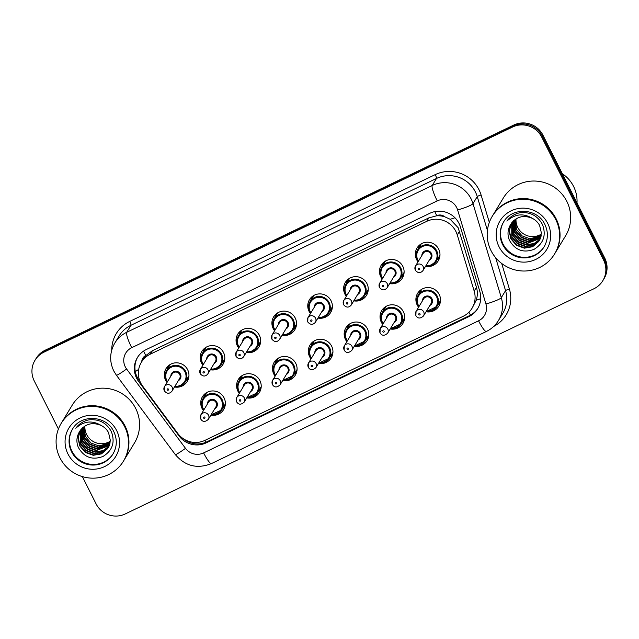 <?xml version="1.0" encoding="UTF-8"?>
<svg xmlns="http://www.w3.org/2000/svg" width="639" height="639" viewBox="0 0 639 639"><rect width="100%" height="100%" fill="white"/><g stroke="black" fill="none" stroke-linecap="round" stroke-linejoin="round"><path stroke-width="0.96" d="M224.872 406.771A12.381 12.133 31.2 0 1 222.564 408.513M203.426 410.589A12.381 12.133 31.2 0 1 213.482 390.956A12.381 12.133 31.2 0 1 223.642 409.559A12.381 12.133 31.2 0 1 210.902 415.118M260.736 389.542A12.381 12.133 31.2 0 1 258.428 391.284M239.29 393.36A12.381 12.133 31.2 0 1 249.346 373.727A12.381 12.133 31.2 0 1 259.498 392.33A12.381 12.133 31.2 0 1 246.766 397.889M296.592 372.305A12.381 12.133 31.2 0 1 294.291 374.055M275.145 376.123A12.381 12.133 31.2 0 1 285.202 356.49A12.381 12.133 31.2 0 1 295.362 375.093A12.381 12.133 31.2 0 1 282.622 380.652M332.456 355.076A12.381 12.133 31.2 0 1 330.147 356.826M311.009 358.894A12.381 12.133 31.2 0 1 321.066 339.261A12.381 12.133 31.2 0 1 331.218 357.864A12.381 12.133 31.2 0 1 318.486 363.423M368.312 337.847A12.381 12.133 31.2 0 1 366.011 339.597M346.865 341.665A12.381 12.133 31.2 0 1 356.921 322.032A12.381 12.133 31.2 0 1 367.082 340.635A12.381 12.133 31.2 0 1 354.341 346.194M404.175 320.618A12.381 12.133 31.2 0 1 401.867 322.368M382.729 324.436A12.381 12.133 31.2 0 1 392.785 304.803A12.381 12.133 31.2 0 1 402.937 323.406A12.381 12.133 31.2 0 1 390.205 328.965M440.031 303.389A12.381 12.133 31.2 0 1 437.731 305.13M418.593 307.207A12.381 12.133 31.2 0 1 428.641 287.574A12.381 12.133 31.2 0 1 438.801 306.177A12.381 12.133 31.2 0 1 426.061 311.736M188.457 378.639A12.381 12.133 31.2 0 1 186.157 380.381M167.019 382.457A12.381 12.133 31.2 0 1 177.075 362.824A12.381 12.133 31.2 0 1 187.227 381.427A12.381 12.133 31.2 0 1 174.487 386.986M224.321 361.41A12.381 12.133 31.2 0 1 222.013 363.152M202.875 365.228A12.381 12.133 31.2 0 1 212.931 345.595A12.381 12.133 31.2 0 1 223.091 364.198A12.381 12.133 31.2 0 1 210.351 369.757M260.185 344.173A12.381 12.133 31.2 0 1 257.876 345.923M238.738 347.991A12.381 12.133 31.2 0 1 248.795 328.366A12.381 12.133 31.2 0 1 258.947 346.961A12.381 12.133 31.2 0 1 246.215 352.528M296.041 326.944A12.381 12.133 31.2 0 1 293.732 328.694M274.594 330.762A12.381 12.133 31.2 0 1 284.651 311.129A12.381 12.133 31.2 0 1 294.811 329.732A12.381 12.133 31.2 0 1 282.071 335.291M331.905 309.715A12.381 12.133 31.2 0 1 329.596 311.465M310.458 313.533A12.381 12.133 31.2 0 1 320.514 293.9A12.381 12.133 31.2 0 1 330.667 312.503A12.381 12.133 31.2 0 1 317.934 318.062M367.76 292.486A12.381 12.133 31.2 0 1 365.46 294.236M346.314 296.304A12.381 12.133 31.2 0 1 356.37 276.671A12.381 12.133 31.2 0 1 366.53 295.274A12.381 12.133 31.2 0 1 353.79 300.833M403.624 275.257A12.381 12.133 31.2 0 1 401.316 277.007M382.178 279.075A12.381 12.133 31.2 0 1 392.234 259.442A12.381 12.133 31.2 0 1 402.386 278.045A12.381 12.133 31.2 0 1 389.654 283.604M439.48 258.028A12.381 12.133 31.2 0 1 437.18 259.769M418.034 261.846A12.381 12.133 31.2 0 1 428.09 242.213A12.381 12.133 31.2 0 1 438.25 260.816A12.381 12.133 31.2 0 1 425.51 266.375M472.053 308.238A21.846 21.414 -148.8 0 0 474.186 291.088L457.284 234.952A21.846 21.414 -148.8 0 0 455.887 231.438A21.846 21.414 -148.8 0 0 426.7 221.358L150.333 354.15A21.846 21.414 -148.8 0 0 141.403 362.241A21.846 21.414 -148.8 0 0 142.665 386.124L177.826 433.49A21.846 21.414 -148.8 0 0 205.015 440.335L463.123 316.321A21.846 21.414 -148.8 0 0 472.053 308.238L476.239 300.21C477.621 295.921 477.7 291.624 476.462 287.334L458.147 227.708L450.191 219.281L444.704 216.773A7.285 7.141 -148.8 0 0 436.756 215.694A21.846 3.634 -115.7 0 1 434.8 211.621M436.756 215.694L436.413 215.854A21.846 21.414 31.2 0 1 444.704 216.773M141.403 362.241L143.495 358.791A21.846 21.414 31.2 0 1 146.099 355.348L145.756 355.516A7.285 7.141 -148.8 0 0 141.77 361.634M436.413 215.854L428.801 217.907L152.425 350.699L146.099 355.348M418.489 248.451A12.381 12.133 31.2 0 1 418.968 245.6M167.466 369.062A12.381 12.133 31.2 0 1 167.953 366.211M203.33 351.833A12.381 12.133 31.2 0 1 203.809 348.982M239.194 334.596A12.381 12.133 31.2 0 1 239.673 331.745M275.05 317.367A12.381 12.133 31.2 0 1 275.529 314.516M310.913 300.138A12.381 12.133 31.2 0 1 311.393 297.287M346.769 282.909A12.381 12.133 31.2 0 1 347.249 280.058M382.633 265.68A12.381 12.133 31.2 0 1 383.112 262.829M419.04 293.812A12.381 12.133 31.2 0 1 419.527 290.961M203.881 397.194A12.381 12.133 31.2 0 1 204.36 394.343M239.745 379.965A12.381 12.133 31.2 0 1 240.224 377.114M275.601 362.728A12.381 12.133 31.2 0 1 276.08 359.877M311.465 345.499A12.381 12.133 31.2 0 1 311.944 342.648M347.32 328.27A12.381 12.133 31.2 0 1 347.8 325.419M383.184 311.041A12.381 12.133 31.2 0 1 383.664 308.19M58.421 429.001L34.25 380.94A21.846 21.414 31.2 0 1 34.985 360.292L35.584 359.302A21.846 21.414 31.2 0 1 44.506 351.218L513.149 126.043A21.846 21.414 31.2 0 1 542.327 136.123L604.151 259.043A21.846 21.414 31.2 0 1 603.416 279.698A21.846 21.414 31.2 0 0 604.151 259.043L542.327 136.123A21.846 21.414 31.2 0 0 513.149 126.043L44.506 351.218A21.846 21.414 31.2 0 0 35.584 359.302L36.175 358.319A21.846 21.414 31.2 0 1 45.105 350.236L513.748 125.06A21.846 21.414 31.2 0 1 542.926 135.133L604.75 258.06A21.846 21.414 31.2 0 1 604.015 278.708L602.825 280.681A21.846 21.414 31.2 0 1 593.895 288.764L125.252 513.94A21.846 21.414 31.2 0 1 96.074 503.867L82.367 476.606M458.994 223.378A21.846 21.414 -148.8 0 0 429.807 213.298L146.299 349.525A21.846 21.414 -148.8 0 0 137.377 357.608A21.846 21.414 -148.8 0 0 138.631 381.491L179.072 435.966A21.846 21.414 -148.8 0 0 206.261 442.811L468.77 316.68A21.846 21.414 -148.8 0 0 477.692 308.597A21.846 21.414 -148.8 0 0 479.825 291.456L460.392 226.893A21.846 21.414 -148.8 0 0 458.994 223.378M34.985 360.292A21.846 21.414 31.2 0 1 43.907 352.201L512.55 127.025A21.846 21.414 31.2 0 1 541.728 137.105L603.551 260.025A21.846 21.414 31.2 0 1 602.825 280.681M140.117 381.699L139.23 380.509A21.846 21.414 31.2 0 1 137.681 357.121M477.988 308.102A21.846 21.414 31.2 0 1 469.361 315.698L206.86 441.829A21.846 21.414 31.2 0 1 182.626 438.234M541.401 234.058A16.462 16.143 31.2 0 1 516.032 218.881M562.336 173.728A32.773 32.126 31.2 0 1 573.574 186.42A32.773 32.126 31.2 0 1 576.993 202.875M492.637 215.647A36.415 35.696 31.2 0 1 492.677 215.591A36.415 35.696 31.2 0 1 525.09 198.617A36.415 35.696 31.2 0 1 556.186 218.905A36.415 35.696 31.2 0 1 554.964 253.332A36.415 35.696 31.2 0 1 554.924 253.395M492.677 215.591L503.308 198.042A36.415 35.696 31.2 0 1 535.722 181.077A36.415 35.696 31.2 0 1 566.817 201.365A36.415 35.696 31.2 0 1 565.595 235.791L554.964 253.332M492.27 216.262L492.605 215.71A36.415 35.696 31.2 0 1 525.018 198.745A36.415 35.696 31.2 0 1 556.114 219.033A36.415 35.696 31.2 0 1 554.892 253.459L554.556 254.01A36.415 35.696 31.2 0 1 522.135 270.976A36.415 35.696 31.2 0 1 491.048 250.688A36.415 35.696 31.2 0 1 492.27 216.262A36.415 35.696 31.2 0 1 524.683 199.296A36.415 35.696 31.2 0 1 555.778 219.584A36.415 35.696 31.2 0 1 554.556 254.01M544.276 246.518A23.747 23.276 31.2 0 1 523.141 257.269A23.747 23.276 31.2 0 1 503.053 244.05A23.747 23.276 31.2 0 1 503.66 221.909M539.348 240.607L532.83 246.358L524.603 247.788L516.631 244.881L511.072 238.379L509.403 230.887L511.32 223.378M510.825 224.137L510.273 225.12C507.582 229.992 507.294 235.032 509.403 240.232C515.178 250.256 523.405 253.292 534.092 249.322C543.541 243.467 546.361 235.248 542.535 224.664C537.822 215.862 530.45 211.86 520.418 212.659C514.762 213.706 510.249 216.517 506.887 221.094C514.922 213.865 523.429 212.963 532.407 218.386C535.658 220.096 538.062 222.468 539.628 225.487L541.441 233.227L538.845 241.406L532.591 246.75L524.371 248.18L516.4 245.264L510.841 238.77L509.163 231.15L511.192 223.562M539.787 239.801L533.565 244.889L525.554 246.223L517.582 243.315L512.023 236.813L511.855 222.644M539.683 240.008L533.445 245.232L525.314 246.614L517.342 243.707L511.783 237.205L511.719 222.819M540.179 238.97L534.068 243.523L526.496 244.657L518.533 241.75L512.973 235.248L512.438 221.933M540.083 239.178L533.94 243.866L526.264 245.049L518.293 242.141L512.734 235.639L512.286 222.108M540.522 238.107L527.447 243.1L519.475 240.184L513.916 233.682L513.069 221.254M540.442 238.331L527.207 243.491L519.243 240.576L513.684 234.074L512.901 221.421M540.818 237.221L528.397 241.534L520.426 238.627L514.866 232.125L513.74 220.607M540.746 237.444L528.157 241.925L520.186 239.01L514.627 232.516L513.572 220.767M541.057 236.294L529.34 239.968L521.376 237.061L515.817 230.559L514.467 219.984M541.001 236.534L529.108 240.36L521.136 237.452L515.577 230.951L514.283 220.136M541.201 235.583L530.05 238.794L522.087 235.887L516.528 229.385L515.05 219.544M510.521 224.656C516.008 216.693 523.301 214.6 532.407 218.386M110.299 441.19A16.462 16.143 31.2 0 1 84.931 426.021M61.544 422.786A36.415 35.696 31.2 0 1 61.576 422.722A36.415 35.696 31.2 0 1 93.997 405.757A36.415 35.696 31.2 0 1 125.084 426.045A36.415 35.696 31.2 0 1 123.862 460.471A36.415 35.696 31.2 0 1 123.83 460.535M61.576 422.722L72.207 405.182A36.415 35.696 31.2 0 1 104.628 388.208A36.415 35.696 31.2 0 1 135.716 408.505A36.415 35.696 31.2 0 1 134.494 442.923L123.862 460.471M61.168 423.401L61.504 422.85A36.415 35.696 31.2 0 1 93.917 405.877A36.415 35.696 31.2 0 1 125.012 426.173A36.415 35.696 31.2 0 1 123.79 460.591L123.455 461.15A36.415 35.696 31.2 0 1 91.042 478.116A36.415 35.696 31.2 0 1 59.946 457.828A36.415 35.696 31.2 0 1 61.168 423.401A36.415 35.696 31.2 0 1 93.582 406.436A36.415 35.696 31.2 0 1 124.677 426.724A36.415 35.696 31.2 0 1 123.455 461.15M113.175 453.658A23.747 23.276 31.2 0 1 92.048 464.409A23.747 23.276 31.2 0 1 71.951 451.182A23.747 23.276 31.2 0 1 72.566 429.049M108.247 447.739L101.729 453.498L93.502 454.92L85.538 452.013L79.979 445.511L78.301 438.019L80.218 430.51M79.723 431.277L79.18 432.252C76.48 437.132 76.193 442.164 78.301 447.364C84.076 457.396 92.312 460.423 102.991 456.454C112.448 450.607 115.26 442.388 111.434 431.796C106.721 423.002 99.349 419 89.316 419.799C83.661 420.845 79.148 423.657 75.785 428.226C83.821 420.997 92.328 420.095 101.305 425.526C104.556 427.235 106.969 429.6 108.534 432.627L110.339 440.367L107.743 448.546L101.489 453.89L93.27 455.311L85.299 452.404L79.739 445.902L78.07 438.29L80.091 430.702M108.686 446.941L102.472 452.029L94.452 453.363L86.481 450.447L80.921 443.953L80.754 429.775M108.582 447.14L102.344 452.372L94.213 453.754L86.249 450.838L80.69 444.337L80.618 429.959M109.077 446.11L102.967 450.663L95.403 451.797L87.431 448.89L81.872 442.388L81.337 429.073M108.981 446.318L102.839 451.006L95.163 452.188L87.192 449.281L81.632 442.779L81.193 429.248M109.421 445.247L96.345 450.231L88.382 447.324L82.822 440.822L81.968 428.394M109.341 445.463L96.114 450.623L88.142 447.715L82.583 441.214L81.808 428.561M109.716 444.353L97.296 448.666L89.324 445.758L83.765 439.257L82.647 427.739M109.644 444.584L97.056 449.057L89.093 446.15L83.533 439.648L82.471 427.898M109.956 443.434L98.246 447.108L90.275 444.193L84.715 437.699L83.374 427.124M109.9 443.666L98.007 447.5L90.035 444.584L84.476 438.09L83.182 427.275M110.1 442.723L98.957 445.934L90.986 443.027L85.426 436.525L83.949 426.684M79.428 431.796C84.907 423.825 92.2 421.74 101.305 425.526M459.561 231.19L457.284 234.952M135.308 371.61A21.846 1.661 -36.6 0 0 138.711 369.334M470.48 315.123A21.846 3.634 -115.7 0 1 468.898 312.239M476.239 300.21A21.846 2.923 -16.8 0 0 480.712 298.74M205.966 442.236A21.846 3.634 -115.7 0 1 204.935 440.375M450.191 219.281A21.846 2.923 -16.8 0 0 454.952 217.763M185.797 440.622A21.846 1.661 -36.6 0 0 186.213 440.351M145.756 355.516A21.846 3.634 -115.7 0 1 143.623 351.059M428.801 217.907L426.7 221.358M476.462 287.334L474.186 291.088M152.425 350.699L150.333 354.15M45.105 350.236L43.907 352.201M513.748 125.06L512.55 127.025M542.926 135.133L541.728 137.105M604.75 258.06L603.551 260.025M456.693 207.611A14.569 14.282 -148.8 0 0 437.236 200.894L131.714 347.696A14.569 14.282 -148.8 0 0 126.602 369.007L185.502 448.346A14.569 14.282 -148.8 0 0 203.625 452.915L478.563 320.81A14.569 14.282 -148.8 0 0 485.936 303.996L457.628 209.959A14.569 14.282 -148.8 0 0 456.693 207.611M131.714 347.696A14.569 2.428 64.3 0 1 126.698 332.296L432.22 185.494A29.13 28.555 31.2 0 1 471.127 198.929A29.13 28.555 31.2 0 1 472.996 203.617L477.253 196.596A29.13 28.555 -148.8 0 0 475.384 191.916A29.13 28.555 -148.8 0 0 436.477 178.481L130.955 325.275A29.13 28.555 -148.8 0 0 119.054 336.058L114.804 343.071A29.13 28.555 31.2 0 1 126.698 332.296L130.955 325.275A3.642 0.607 -115.7 0 0 129.701 321.425L435.223 174.623A3.642 0.607 -115.7 0 1 436.477 178.481L432.22 185.494A14.569 2.428 64.3 0 0 437.236 200.894M114.804 343.071C109.668 352.161 109.317 361.442 113.758 370.939L116.402 375.229A14.569 1.11 -36.6 0 0 126.602 369.007M435.223 174.623A32.773 32.126 31.2 0 1 478.994 189.743A32.773 32.126 31.2 0 1 481.095 195.015L489.33 222.38M501.703 263.484L509.403 289.052A32.773 32.126 31.2 0 1 493.635 326.481M111.737 350.116A32.773 32.126 31.2 0 1 129.701 321.425M457.628 209.959A14.569 1.949 -16.8 0 0 472.996 203.617L501.303 297.654L505.553 290.633L495.64 257.693M485.936 303.996A14.569 1.949 -16.8 0 0 501.303 297.654A29.13 28.555 31.2 0 1 498.46 320.514L502.709 313.493A29.13 28.555 -148.8 0 0 505.553 290.633A3.642 0.487 163.2 0 1 509.403 289.052M487.421 230.399L477.253 196.596A3.642 0.487 163.2 0 1 481.095 195.015M116.402 375.229L175.294 454.569A14.569 1.11 -36.6 0 0 185.502 448.346M203.625 452.915A14.569 2.428 64.3 0 0 211.429 463.587L486.359 331.481C491.463 328.997 495.497 325.339 498.46 320.514M478.563 320.81A14.569 2.428 64.3 0 0 486.359 331.481M469.361 315.698L468.77 316.68M206.86 441.829L206.261 442.811M179.415 435.399L179.072 435.966M139.23 380.509L138.631 381.491M417.283 260.169A10.927 10.711 31.2 0 1 427.371 244.753A10.927 10.711 31.2 0 1 436.333 261.167A10.927 10.711 31.2 0 1 425.638 266.159M421.277 243.85L417.642 249.841C415.749 253.188 415.622 256.63 417.275 260.185L418.162 261.647A10.927 10.711 31.2 0 1 417.291 260.193M425.973 265.616A10.2 9.992 -148.8 0 0 435.974 251.271A10.2 9.992 -148.8 0 0 422.355 246.574A10.2 9.992 -148.8 0 0 418.497 261.087M421.844 255.568A5.096 5 31.2 0 1 431.445 253.451A5.096 5 31.2 0 1 429.32 260.097M422.97 270.577L430.574 258.012A4.369 4.281 -148.8 0 0 426.996 251.446A4.369 4.281 -148.8 0 0 423.106 253.483L415.494 266.04A4.369 4.281 31.2 0 1 423.114 266.439A4.369 4.281 31.2 0 1 422.97 270.577C420.502 273.412 417.962 273.308 415.326 270.257L415.494 266.04A4.369 4.281 31.2 0 0 415.342 270.177M418.21 269.235A0.727 0.711 -148.8 0 0 419.184 269.57A0.727 0.711 -148.8 0 0 419.504 268.612A0.727 0.711 -148.8 0 0 418.529 268.276A0.727 0.711 -148.8 0 0 418.21 269.235M419.24 247.221A12.381 12.133 31.2 0 1 419.527 245.088M439.672 257.301A12.381 12.133 31.2 0 1 437.923 258.539M421.828 289.211L418.194 295.202C416.301 298.549 416.173 301.991 417.826 305.546L418.713 307.008A10.927 10.711 31.2 0 1 427.922 290.114A10.927 10.711 31.2 0 1 436.884 306.528A10.927 10.711 31.2 0 1 426.189 311.528M426.525 310.977A10.2 9.992 -148.8 0 0 436.525 296.632A10.2 9.992 -148.8 0 0 422.914 291.935A10.2 9.992 -148.8 0 0 419.048 306.448M422.395 300.929A5.096 5 31.2 0 1 431.996 298.812A5.096 5 31.2 0 1 429.871 305.458M431.125 303.381A4.369 4.281 -148.8 0 0 427.547 296.815A4.369 4.281 -148.8 0 0 423.657 298.844L416.045 311.409A4.369 4.281 31.2 0 1 423.665 311.808A4.369 4.281 31.2 0 1 423.521 315.938L431.125 303.381M415.901 315.538A4.369 4.281 31.2 0 1 416.045 311.409L415.877 315.618C417.794 318.701 420.342 318.805 423.521 315.938M420.055 313.973A0.727 0.711 -148.8 0 0 419.08 313.637A0.727 0.711 -148.8 0 0 418.761 314.596A0.727 0.711 -148.8 0 0 419.735 314.931A0.727 0.711 -148.8 0 0 420.055 313.973M440.223 302.662A12.381 12.133 31.2 0 1 438.474 303.9M419.791 292.582A12.381 12.133 31.2 0 1 420.079 290.449M382.306 278.868A10.927 10.711 31.2 0 1 391.507 261.982A10.927 10.711 31.2 0 1 400.469 278.396A10.927 10.711 31.2 0 1 389.782 283.397L394.127 283.141L400.469 278.396L404.104 272.406M390.109 282.845A10.2 9.992 -148.8 0 0 400.118 268.5A10.2 9.992 -148.8 0 0 386.499 263.803A10.2 9.992 -148.8 0 0 382.633 278.316M385.98 272.797A5.096 5 31.2 0 1 395.589 270.68A5.096 5 31.2 0 1 393.456 277.326M387.106 287.806L394.718 275.249A4.369 4.281 -148.8 0 0 391.132 268.684A4.369 4.281 -148.8 0 0 387.242 270.72L379.63 283.277A4.369 4.281 31.2 0 1 387.25 283.676A4.369 4.281 31.2 0 1 387.106 287.806C384.646 290.641 382.098 290.537 379.47 287.486L379.63 283.277A4.369 4.281 31.2 0 0 379.486 287.406M382.346 286.464A0.727 0.711 -148.8 0 0 383.32 286.799A0.727 0.711 -148.8 0 0 383.648 285.841A0.727 0.711 -148.8 0 0 382.673 285.505A0.727 0.711 -148.8 0 0 382.346 286.464M383.376 264.45A12.381 12.133 31.2 0 1 383.664 262.325M403.816 274.53A12.381 12.133 31.2 0 1 402.059 275.768M345.555 294.627A10.927 10.711 31.2 0 1 355.651 279.211A10.927 10.711 31.2 0 1 364.613 295.625A10.927 10.711 31.2 0 1 353.918 300.626M346.442 296.097A10.927 10.711 31.2 0 1 345.571 294.651M354.254 300.074A10.2 9.992 -148.8 0 0 364.254 285.737A10.2 9.992 -148.8 0 0 350.635 281.032A10.2 9.992 -148.8 0 0 346.777 295.545M350.124 290.026A5.096 5 31.2 0 1 359.725 287.909A5.096 5 31.2 0 1 357.6 294.555M351.25 305.035L358.854 292.478A4.369 4.281 -148.8 0 0 355.268 285.913A4.369 4.281 -148.8 0 0 351.378 287.949L343.774 300.506A4.369 4.281 31.2 0 1 351.394 300.905A4.369 4.281 31.2 0 1 351.25 305.035C348.782 307.87 346.242 307.766 343.606 304.715L343.774 300.506A4.369 4.281 31.2 0 0 343.622 304.635M346.49 303.693A0.727 0.711 -148.8 0 0 347.464 304.028A0.727 0.711 -148.8 0 0 347.784 303.07A0.727 0.711 -148.8 0 0 346.809 302.734A0.727 0.711 -148.8 0 0 346.49 303.693M347.52 281.679A12.381 12.133 31.2 0 1 347.808 279.555M367.952 291.759A12.381 12.133 31.2 0 1 366.203 293.005M310.586 313.326A10.927 10.711 31.2 0 1 319.788 296.44A10.927 10.711 31.2 0 1 328.75 312.854A10.927 10.711 31.2 0 1 318.062 317.855L322.407 317.599L328.75 312.854L332.384 306.864M318.39 317.303A10.2 9.992 -148.8 0 0 328.398 302.966A10.2 9.992 -148.8 0 0 314.779 298.261A10.2 9.992 -148.8 0 0 310.913 312.775M314.26 307.255A5.096 5 31.2 0 1 323.861 305.138A5.096 5 31.2 0 1 321.736 311.784M315.386 322.264L322.999 309.707A4.369 4.281 -148.8 0 0 319.412 303.142A4.369 4.281 -148.8 0 0 315.522 305.178L307.91 317.735A4.369 4.281 31.2 0 1 315.53 318.134A4.369 4.281 31.2 0 1 315.386 322.264C312.926 325.107 310.378 324.995 307.75 321.944L307.91 317.735A4.369 4.281 31.2 0 0 307.766 321.864M310.626 320.93A0.727 0.711 -148.8 0 0 311.6 321.265A0.727 0.711 -148.8 0 0 311.92 320.307A0.727 0.711 -148.8 0 0 310.953 319.971A0.727 0.711 -148.8 0 0 310.626 320.93M311.656 298.908A12.381 12.133 31.2 0 1 311.944 296.784M332.088 308.988A12.381 12.133 31.2 0 1 330.339 310.234M273.835 329.093A10.927 10.711 31.2 0 1 283.932 313.677A10.927 10.711 31.2 0 1 292.894 330.091A10.927 10.711 31.2 0 1 282.198 335.084M274.722 330.555A10.927 10.711 31.2 0 1 273.851 329.117L274.714 330.563M282.534 334.54A10.2 9.992 -148.8 0 0 292.534 320.195A10.2 9.992 -148.8 0 0 278.916 315.49A10.2 9.992 -148.8 0 0 275.058 330.004M278.404 324.484A5.096 5 31.2 0 1 288.005 322.375A5.096 5 31.2 0 1 285.873 329.013M279.523 339.493L287.135 326.936A4.369 4.281 -148.8 0 0 283.548 320.371A4.369 4.281 -148.8 0 0 279.658 322.407L272.054 334.964A4.369 4.281 31.2 0 1 279.674 335.363A4.369 4.281 31.2 0 1 279.523 339.493C277.062 342.336 274.522 342.232 271.887 339.173L272.054 334.964A4.369 4.281 31.2 0 0 271.902 339.093M274.77 338.159A0.727 0.711 -148.8 0 0 275.744 338.494A0.727 0.711 -148.8 0 0 276.064 337.536A0.727 0.711 -148.8 0 0 275.089 337.2A0.727 0.711 -148.8 0 0 274.77 338.159M275.792 316.137A12.381 12.133 31.2 0 1 276.088 314.013M296.232 326.217A12.381 12.133 31.2 0 1 294.483 327.464M385.972 306.44L382.338 312.431C380.437 315.778 380.317 319.22 381.97 322.775A10.927 10.711 31.2 0 1 392.058 307.343A10.927 10.711 31.2 0 1 401.02 323.757A10.927 10.711 31.2 0 1 390.333 328.758M390.661 328.206A10.2 9.992 -148.8 0 0 400.669 313.869A10.2 9.992 -148.8 0 0 387.05 309.164A10.2 9.992 -148.8 0 0 383.184 323.677M386.531 318.158A5.096 5 31.2 0 1 396.14 316.041A5.096 5 31.2 0 1 394.007 322.687M395.269 320.61A4.369 4.281 -148.8 0 0 391.683 314.045A4.369 4.281 -148.8 0 0 387.793 316.081L380.181 328.638A4.369 4.281 31.2 0 1 387.801 329.037A4.369 4.281 31.2 0 1 387.657 333.167L395.269 320.61M380.037 332.767A4.369 4.281 31.2 0 1 380.181 328.638L380.021 332.847C381.938 335.93 384.478 336.034 387.657 333.167M384.199 331.202A0.727 0.711 -148.8 0 0 383.224 330.866A0.727 0.711 -148.8 0 0 382.897 331.825A0.727 0.711 -148.8 0 0 383.871 332.16A0.727 0.711 -148.8 0 0 384.199 331.202M404.367 319.891A12.381 12.133 31.2 0 1 402.618 321.129M383.927 309.811A12.381 12.133 31.2 0 1 384.223 307.686M382.857 324.229A10.927 10.711 31.2 0 1 381.986 322.783M350.108 323.669L346.474 329.668C344.581 333.007 344.453 336.457 346.106 340.012L346.993 341.466A10.927 10.711 31.2 0 1 356.203 324.572A10.927 10.711 31.2 0 1 365.165 340.986A10.927 10.711 31.2 0 1 354.469 345.987M354.805 345.435A10.2 9.992 -148.8 0 0 364.805 331.098A10.2 9.992 -148.8 0 0 351.186 326.393A10.2 9.992 -148.8 0 0 347.328 340.906M350.675 335.387A5.096 5 31.2 0 1 360.276 333.27A5.096 5 31.2 0 1 358.152 339.916M359.406 337.839A4.369 4.281 -148.8 0 0 355.827 331.274A4.369 4.281 -148.8 0 0 351.937 333.31L344.325 345.867A4.369 4.281 31.2 0 1 351.945 346.266A4.369 4.281 31.2 0 1 351.801 350.396L359.406 337.839M344.173 349.996A4.369 4.281 31.2 0 1 344.325 345.867L344.157 350.076C346.074 353.159 348.622 353.263 351.801 350.396M348.335 348.439A0.727 0.711 -148.8 0 0 347.36 348.103A0.727 0.711 -148.8 0 0 347.041 349.054A0.727 0.711 -148.8 0 0 348.015 349.397A0.727 0.711 -148.8 0 0 348.335 348.439M368.503 337.12A12.381 12.133 31.2 0 1 366.754 338.366M348.071 327.04A12.381 12.133 31.2 0 1 348.359 324.916M311.137 358.687A10.927 10.711 31.2 0 1 320.339 341.801A10.927 10.711 31.2 0 1 329.301 358.215A10.927 10.711 31.2 0 1 318.613 363.216L329.301 358.215L332.935 352.225M318.941 362.672A10.2 9.992 -148.8 0 0 328.949 348.327A10.2 9.992 -148.8 0 0 315.331 343.622A10.2 9.992 -148.8 0 0 311.465 358.136M314.811 352.616A5.096 5 31.2 0 1 324.42 350.499A5.096 5 31.2 0 1 322.288 357.145M323.55 355.068A4.369 4.281 -148.8 0 0 319.963 348.503A4.369 4.281 -148.8 0 0 316.073 350.539L308.461 363.096A4.369 4.281 31.2 0 1 316.081 363.495A4.369 4.281 31.2 0 1 315.938 367.625L323.55 355.068M308.317 367.225A4.369 4.281 31.2 0 1 308.461 363.096L308.302 367.305C310.219 370.388 312.759 370.5 315.938 367.625M312.471 365.668A0.727 0.711 -148.8 0 0 311.505 365.332A0.727 0.711 -148.8 0 0 311.177 366.291A0.727 0.711 -148.8 0 0 312.151 366.626A0.727 0.711 -148.8 0 0 312.471 365.668M332.647 354.349A12.381 12.133 31.2 0 1 330.89 355.596M312.207 344.269A12.381 12.133 31.2 0 1 312.495 342.145M502.677 244.665A23.747 23.276 31.2 0 1 503.476 222.212C511.743 206.78 537.543 208.01 544.875 224.465C548.454 232.157 548.19 239.609 544.093 246.83A23.747 23.276 31.2 0 1 522.958 257.892A23.747 23.276 31.2 0 1 502.677 244.665M499.067 246.83A27.389 26.846 31.2 0 1 511.176 210.806A27.389 26.846 31.2 0 1 547.751 223.442A27.389 26.846 31.2 0 1 535.65 259.466A27.389 26.846 31.2 0 1 499.067 246.83M71.576 451.797A23.747 23.276 31.2 0 1 72.375 429.352C80.65 413.912 106.441 415.142 113.774 431.597C117.352 439.297 117.097 446.749 112.991 453.97A23.747 23.276 31.2 0 1 91.856 465.032A23.747 23.276 31.2 0 1 71.576 451.797M67.966 453.97A27.389 26.846 31.2 0 1 80.075 417.946A27.389 26.846 31.2 0 1 116.657 430.582A27.389 26.846 31.2 0 1 104.548 466.606A27.389 26.846 31.2 0 1 67.966 453.97M238.866 347.784A10.927 10.711 31.2 0 1 248.068 330.906A10.927 10.711 31.2 0 1 257.03 347.32A10.927 10.711 31.2 0 1 246.334 352.313L250.688 352.065L257.03 347.32L260.664 341.322M246.67 351.769A10.2 9.992 -148.8 0 0 256.678 337.424A10.2 9.992 -148.8 0 0 243.06 332.719A10.2 9.992 -148.8 0 0 239.194 347.241M242.54 341.713A5.096 5 31.2 0 1 252.141 339.605A5.096 5 31.2 0 1 250.017 346.242M243.667 356.722L251.279 344.165A4.369 4.281 -148.8 0 0 247.692 337.6A4.369 4.281 -148.8 0 0 243.802 339.636L236.19 352.193A4.369 4.281 31.2 0 1 243.81 352.592A4.369 4.281 31.2 0 1 243.667 356.722C241.207 359.565 238.659 359.461 236.031 356.41L236.19 352.193A4.369 4.281 31.2 0 0 236.047 356.322M238.906 355.388A0.727 0.711 -148.8 0 0 239.881 355.723A0.727 0.711 -148.8 0 0 240.2 354.765A0.727 0.711 -148.8 0 0 239.234 354.429A0.727 0.711 -148.8 0 0 238.906 355.388M239.937 333.366A12.381 12.133 31.2 0 1 240.224 331.242M260.369 343.455A12.381 12.133 31.2 0 1 258.619 344.693M206.117 347.233L202.483 353.223C200.582 356.57 200.462 360.013 202.116 363.567L202.994 365.029A10.927 10.711 31.2 0 1 212.212 348.135A10.927 10.711 31.2 0 1 221.174 364.549A10.927 10.711 31.2 0 1 210.479 369.542L214.824 369.294L221.174 364.549L224.8 358.559M210.806 368.999A10.2 9.992 -148.8 0 0 220.814 354.653A10.2 9.992 -148.8 0 0 207.196 349.956A10.2 9.992 -148.8 0 0 203.338 364.47M206.685 358.95A5.096 5 31.2 0 1 216.286 356.834A5.096 5 31.2 0 1 214.153 363.479M207.803 373.959L215.415 361.394A4.369 4.281 -148.8 0 0 211.828 354.829A4.369 4.281 -148.8 0 0 207.939 356.866L200.334 369.422A4.369 4.281 31.2 0 1 207.955 369.821A4.369 4.281 31.2 0 1 207.803 373.959C205.343 376.794 202.795 376.69 200.167 373.639L200.334 369.422A4.369 4.281 31.2 0 0 200.183 373.559M203.05 372.617A0.727 0.711 -148.8 0 0 204.025 372.952A0.727 0.711 -148.8 0 0 204.344 371.994A0.727 0.711 -148.8 0 0 203.37 371.658A0.727 0.711 -148.8 0 0 203.05 372.617M204.073 350.603A12.381 12.133 31.2 0 1 204.368 348.471M224.513 360.684A12.381 12.133 31.2 0 1 222.763 361.922M170.254 364.462L166.627 370.452C164.726 373.799 164.598 377.242 166.252 380.796L167.138 382.258A10.927 10.711 31.2 0 1 176.348 365.364A10.927 10.711 31.2 0 1 185.31 381.779A10.927 10.711 31.2 0 1 174.615 386.779L178.968 386.523L185.31 381.779L188.944 375.788M174.95 386.228A10.2 9.992 -148.8 0 0 184.959 371.882A10.2 9.992 -148.8 0 0 171.34 367.185A10.2 9.992 -148.8 0 0 167.474 381.699M170.821 376.179A5.096 5 31.2 0 1 180.422 374.063A5.096 5 31.2 0 1 178.297 380.708M171.947 391.188L179.559 378.631A4.369 4.281 -148.8 0 0 175.973 372.066A4.369 4.281 -148.8 0 0 172.083 374.095L164.471 386.659A4.369 4.281 31.2 0 1 172.091 387.058A4.369 4.281 31.2 0 1 171.947 391.188C169.487 394.023 166.939 393.92 164.311 390.868L164.471 386.659A4.369 4.281 31.2 0 0 164.327 390.788M167.186 389.846A0.727 0.711 -148.8 0 0 168.161 390.181A0.727 0.711 -148.8 0 0 168.48 389.223A0.727 0.711 -148.8 0 0 167.514 388.887A0.727 0.711 -148.8 0 0 167.186 389.846M168.217 367.832A12.381 12.133 31.2 0 1 168.504 365.708M188.649 377.913A12.381 12.133 31.2 0 1 186.9 379.151M275.273 375.916A10.927 10.711 31.2 0 1 284.483 359.038A10.927 10.711 31.2 0 1 293.445 375.452A10.927 10.711 31.2 0 1 282.75 380.445L293.445 375.452L297.071 369.454M283.085 379.901A10.2 9.992 -148.8 0 0 293.085 365.556A10.2 9.992 -148.8 0 0 279.467 360.851A10.2 9.992 -148.8 0 0 275.609 375.373M278.955 369.845A5.096 5 31.2 0 1 288.556 367.737A5.096 5 31.2 0 1 286.432 374.374M287.686 372.297A4.369 4.281 -148.8 0 0 284.099 365.732A4.369 4.281 -148.8 0 0 280.209 367.768L272.605 380.325A4.369 4.281 31.2 0 1 280.225 380.724A4.369 4.281 31.2 0 1 280.082 384.854L287.686 372.297M272.454 384.454A4.369 4.281 31.2 0 1 272.605 380.325L272.438 384.542C274.355 387.617 276.903 387.729 280.082 384.854M276.615 382.897A0.727 0.711 -148.8 0 0 275.641 382.561A0.727 0.711 -148.8 0 0 275.321 383.52A0.727 0.711 -148.8 0 0 276.296 383.855A0.727 0.711 -148.8 0 0 276.615 382.897M296.784 371.586A12.381 12.133 31.2 0 1 295.034 372.825M276.352 361.498A12.381 12.133 31.2 0 1 276.639 359.374M238.531 391.683A10.927 10.711 31.2 0 1 248.619 376.267A10.927 10.711 31.2 0 1 257.581 392.681A10.927 10.711 31.2 0 1 246.894 397.674M247.221 397.131A10.2 9.992 -148.8 0 0 257.229 382.785A10.2 9.992 -148.8 0 0 243.611 378.08A10.2 9.992 -148.8 0 0 239.745 392.602M243.092 387.074A5.096 5 31.2 0 1 252.693 384.966A5.096 5 31.2 0 1 250.568 391.611M251.83 389.526A4.369 4.281 -148.8 0 0 248.244 382.961A4.369 4.281 -148.8 0 0 244.354 384.998L236.742 397.554A4.369 4.281 31.2 0 1 244.362 397.953A4.369 4.281 31.2 0 1 244.218 402.083L251.83 389.526M236.598 401.691A4.369 4.281 31.2 0 1 236.742 397.554L236.582 401.771C238.499 404.854 241.039 404.958 244.218 402.083M240.751 400.126A0.727 0.711 -148.8 0 0 239.785 399.79A0.727 0.711 -148.8 0 0 239.457 400.749A0.727 0.711 -148.8 0 0 240.432 401.084A0.727 0.711 -148.8 0 0 240.751 400.126M260.92 388.816A12.381 12.133 31.2 0 1 259.17 390.054M240.488 378.727A12.381 12.133 31.2 0 1 240.775 376.603M242.524 375.365L238.898 381.355C236.997 384.694 236.877 388.145 238.523 391.699L239.409 393.161A10.927 10.711 31.2 0 1 238.539 391.707M203.553 410.374A10.927 10.711 31.2 0 1 212.763 393.496A10.927 10.711 31.2 0 1 221.725 409.911A10.927 10.711 31.2 0 1 211.03 414.911L221.725 409.911L225.351 403.92M211.365 414.36A10.2 9.992 -148.8 0 0 221.366 400.014A10.2 9.992 -148.8 0 0 207.747 395.317A10.2 9.992 -148.8 0 0 203.889 409.831M207.236 404.311A5.096 5 31.2 0 1 216.837 402.195A5.096 5 31.2 0 1 214.704 408.84M215.966 406.755A4.369 4.281 -148.8 0 0 212.38 400.19A4.369 4.281 -148.8 0 0 208.49 402.227L200.886 414.791A4.369 4.281 31.2 0 1 208.506 415.182A4.369 4.281 31.2 0 1 208.354 419.32L215.966 406.755M200.734 418.92A4.369 4.281 31.2 0 1 200.886 414.791L200.718 419C202.635 422.083 205.183 422.187 208.354 419.32M204.895 417.355A0.727 0.711 -148.8 0 0 203.921 417.019A0.727 0.711 -148.8 0 0 203.601 417.978A0.727 0.711 -148.8 0 0 204.576 418.313A0.727 0.711 -148.8 0 0 204.895 417.355M225.064 406.045A12.381 12.133 31.2 0 1 223.315 407.283M204.624 395.964A12.381 12.133 31.2 0 1 204.919 393.832M175.294 454.569C185.23 466.174 197.275 469.178 211.429 463.587M439.959 255.177L436.333 261.167L429.991 265.912L425.63 266.175M426.181 311.536L436.884 306.528L440.519 300.538M382.298 278.876L381.419 277.414C379.766 273.859 379.885 270.417 381.787 267.07L385.421 261.079M368.24 289.635L364.613 295.625L358.263 300.37L353.91 300.634M346.434 296.105L345.555 294.643C343.902 291.096 344.03 287.646 345.923 284.307L349.557 278.308M310.578 313.334L309.699 311.88C308.046 308.325 308.166 304.875 310.067 301.536L313.693 295.537M296.52 324.093L292.894 330.091L286.544 334.836L282.19 335.1M273.835 329.109C272.182 325.555 272.31 322.104 274.203 318.765L277.837 312.775M390.325 328.765L401.02 323.757L404.655 317.767M381.97 322.775L382.849 324.237M354.461 345.995L365.165 340.986L368.791 334.996M314.252 340.906L310.618 346.897C308.717 350.236 308.597 353.686 310.25 357.241L311.129 358.695M238.858 347.8L237.972 346.338C236.326 342.784 236.446 339.333 238.347 335.994L241.973 330.004M278.388 358.136L274.754 364.126C272.861 367.465 272.733 370.916 274.387 374.47L275.265 375.932M246.886 397.69L257.581 392.681L261.215 386.691M206.669 392.594L203.034 398.584C201.133 401.931 201.013 405.374 202.667 408.928L203.545 410.39"/></g></svg>

